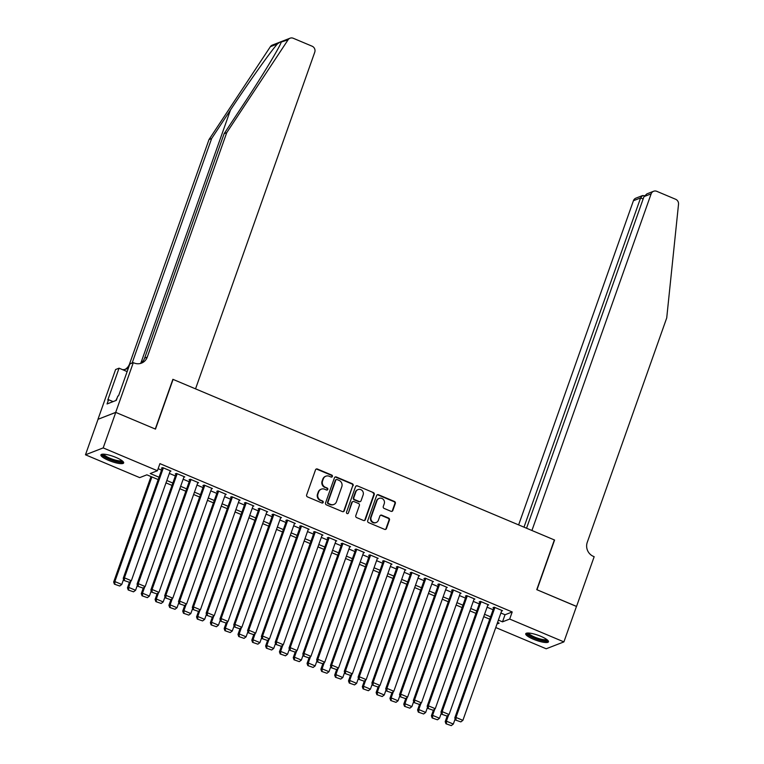 <?xml version="1.0" encoding="UTF-8"?>
<svg xmlns="http://www.w3.org/2000/svg" width="764" height="764" viewBox="0 0 764 764"><rect width="100%" height="100%" fill="white"/><g stroke="black" fill="none" stroke-linecap="round" stroke-linejoin="round"><path stroke-width="1.15" d="M332.388 476.459A1.06 1.003 68.8 0 0 331.786 475.084L317.375 469.02A1.518 1.432 68.8 0 0 315.522 469.841L306.641 494.938A1.518 1.432 68.8 0 0 307.5 496.906L321.911 502.97A1.06 1.003 68.8 0 0 323.201 502.397A1.06 1.003 68.8 0 0 322.599 501.022L320.737 500.239A4.861 4.584 68.8 0 1 317.977 493.945L318.712 491.854A4.861 4.584 68.8 0 1 324.633 489.218L326.495 490.001A1.06 1.003 68.8 0 0 327.794 489.428A1.06 1.003 68.8 0 0 327.193 488.053L325.33 487.27A4.861 4.584 68.8 0 1 322.57 480.976L323.306 478.885A4.861 4.584 68.8 0 1 329.227 476.249L331.089 477.042A1.06 1.003 68.8 0 0 332.388 476.459M331.566 477.108A1.06 1.003 68.8 0 0 331.299 475.275L316.898 469.211A1.518 1.432 68.8 0 0 316.105 469.115M322.389 503.046A1.06 1.003 68.8 0 0 322.121 501.203L320.737 500.239M326.973 490.077A1.06 1.003 68.8 0 0 326.715 488.244L325.33 487.27M533.358 639.22A12.062 2.703 19.5 0 1 525.727 633.748A12.062 2.703 19.5 0 1 540.826 636.326A12.062 2.703 19.5 0 1 548.466 641.798A12.062 2.703 19.5 0 1 533.358 639.22M108.555 460.358A12.062 2.703 19.5 0 1 100.924 454.886A12.062 2.703 19.5 0 1 116.023 457.464A12.062 2.703 19.5 0 1 123.663 462.936A12.062 2.703 19.5 0 1 108.555 460.358M390.987 511.307A1.518 1.432 68.8 0 0 392.83 510.486L395.322 503.447A1.518 1.432 68.8 0 0 394.463 501.48L378.466 494.738A1.518 1.432 68.8 0 0 376.614 495.569L367.723 520.666A1.518 1.432 68.8 0 0 368.592 522.624L384.588 529.366A1.518 1.432 68.8 0 0 386.441 528.545L389.449 520.036A1.518 1.432 68.8 0 0 388.589 518.068L381.742 515.184A1.518 1.432 68.8 0 0 379.889 516.006L378.4 520.227A4.059 3.83 68.8 0 1 372.097 521.497A4.059 3.83 68.8 0 1 371.142 517.171L376.996 500.649A4.059 3.83 68.8 0 1 383.289 499.379A4.059 3.83 68.8 0 1 384.244 503.705L383.27 506.456A1.518 1.432 68.8 0 0 384.139 508.423L390.987 511.307M115.698 412.369L155.273 429.034L172.884 379.316L195.536 388.857L314.749 52.21A4.641 4.374 68.8 0 0 312.113 46.203L293.252 38.267A4.641 4.374 68.8 0 0 288.085 39.804L226.727 132.669L147.251 357.103A10.82 10.209 -111.2 0 1 141.502 363.12A10.82 10.209 -111.2 0 1 134.063 362.967L133.299 362.652L115.698 412.369L98.05 419.283L115.765 412.398L155.484 429.12L173.084 379.402L554.368 539.947L536.767 589.655L576.486 606.377L563.908 641.894L546.193 648.779L495.76 627.54M115.765 412.398L103.188 447.905L157.413 470.739L150.231 473.527L159.027 477.233M500.897 613.014L505.023 614.753L512.205 611.964L159.924 463.633L157.413 470.739M512.205 611.964L509.684 619.06L563.908 641.894M353.149 485.684A1.518 1.432 68.8 0 0 352.29 483.727L336.294 476.984A1.518 1.432 68.8 0 0 334.441 477.806L325.55 502.903A1.518 1.432 68.8 0 0 326.419 504.87L342.415 511.603A1.518 1.432 68.8 0 0 344.268 510.782L352.672 485.875A1.518 1.432 68.8 0 0 351.812 483.908L335.816 477.175A1.518 1.432 68.8 0 0 335.014 477.08M357.38 485.866L373.376 492.599A1.518 1.432 68.8 0 1 374.236 494.566L365.354 519.663A1.518 1.432 68.8 0 1 363.502 520.485L356.654 517.6A1.518 1.432 68.8 0 1 355.795 515.633L359.395 505.462A1.518 1.432 68.8 0 0 358.536 503.495L353.99 501.585A1.518 1.432 68.8 0 0 352.147 502.406L348.394 512.997A1.06 1.003 68.8 0 1 346.741 513.332A1.06 1.003 68.8 0 1 346.493 512.205L355.527 486.687A1.518 1.432 68.8 0 1 357.38 485.866L373.376 492.599M170.038 471.445L170.964 471.092L162.675 467.606L161.471 468.065L162.169 468.361M183.857 477.261L184.773 476.908L176.484 473.422L175.29 473.881L175.978 474.177M197.666 483.087L198.592 482.724L190.303 479.238L189.109 479.697L189.797 479.993M211.485 488.903L212.402 488.54L204.112 485.054L202.918 485.512L203.606 485.808M225.304 494.719L226.22 494.356L217.931 490.87L216.737 491.338L217.425 491.624M239.113 500.535L240.039 500.172L231.75 496.686L230.547 497.154L231.244 497.44M252.932 506.351L253.849 505.988L245.559 502.502L244.365 502.97L245.053 503.256M266.741 512.166L267.667 511.804L259.378 508.318L258.175 508.786L258.872 509.072M280.56 517.982L281.477 517.629L273.187 514.134L271.994 514.602L272.681 514.888M294.369 523.798L295.296 523.445L287.006 519.95L285.812 520.418L286.5 520.704M308.188 529.614L309.105 529.261L300.815 525.766L299.622 526.234L300.309 526.52M322.007 535.43L322.924 535.077L314.634 531.582L313.441 532.05L314.128 532.336M335.816 541.246L336.733 540.893L328.453 537.398L327.25 537.866L327.947 538.162M349.635 547.062L350.552 546.709L342.262 543.214L341.069 543.681L341.756 543.978M363.444 552.878L364.371 552.525L356.081 549.039L354.878 549.497L355.575 549.793M377.263 558.704L378.18 558.341L369.891 554.855L368.697 555.313L369.384 555.609M391.072 564.52L391.999 564.157L383.709 560.671L382.516 561.129L383.203 561.425M404.891 570.336L405.808 569.973L397.519 566.487L396.325 566.945L397.013 567.241M418.71 576.151L419.627 575.789L411.338 572.303L410.144 572.771L410.831 573.057M432.519 581.967L433.436 581.605L425.156 578.119L423.953 578.587L424.65 578.873M446.338 587.783L447.255 587.42L438.966 583.935L437.772 584.403L438.46 584.689M460.148 593.599L461.074 593.246L452.785 589.751L451.581 590.219L452.278 590.505M473.966 599.415L474.883 599.062L466.594 595.567L465.4 596.035L466.088 596.321M487.776 605.231L488.702 604.878L480.413 601.383L479.209 601.851L479.907 602.137M158.138 468.695L161.538 470.127M169.341 473.413L175.357 475.943M183.159 479.229L189.166 481.759M196.978 485.044L202.985 487.575M210.788 490.86L216.795 493.391M224.606 496.686L230.613 499.207M238.416 502.502L244.432 505.033M252.235 508.318L258.242 510.849M266.044 514.134L272.06 516.665M279.863 519.95L285.87 522.481M293.682 525.766L299.689 528.296M307.491 531.582L313.498 534.112M321.31 537.398L327.317 539.928M335.119 543.214L341.126 545.744M348.938 549.029L354.945 551.56M362.747 554.845L368.764 557.376M376.566 560.661L382.573 563.192M390.375 566.477L396.392 569.008M404.194 572.293L410.201 574.824M418.013 578.119L424.02 580.65M431.822 583.935L437.829 586.466M445.641 589.751L451.648 592.281M459.45 595.567L465.467 598.097M473.269 601.383L479.276 603.913M487.079 607.199L493.095 609.729M501.595 611.047L502.511 610.694L494.222 607.199L493.028 607.666L493.716 607.953M98.05 419.283L85.472 454.79L103.188 447.905M158.186 479.591L146.879 474.826L139.697 477.624L85.472 454.79M497.011 623.987L499.159 623.157L497.545 622.479M489.743 619.193L483.736 616.663M475.924 613.377L469.917 610.847M462.115 607.561L456.098 605.031M448.296 601.745L442.289 599.215M434.487 595.93L428.47 593.399M420.668 590.104L414.661 587.573M406.849 584.288L400.842 581.757M393.04 578.472L387.033 575.941M379.221 572.656L373.214 570.125M365.412 566.84L359.395 564.309M351.593 561.024L345.586 558.494M337.783 555.208L331.767 552.678M323.965 549.392L317.958 546.862M310.146 543.576L304.139 541.046M296.337 537.76L290.33 535.23M282.518 531.945L276.511 529.414M268.708 526.129L262.701 523.598M254.889 520.313L248.883 517.782M241.08 514.487L235.064 511.966M227.261 508.671L221.254 506.14M213.442 502.855L207.436 500.324M199.633 497.039L193.626 494.509M185.814 491.223L179.807 488.693M172.005 485.407L165.998 482.877M498.386 620.12L502.502 621.848L509.684 619.06M166.829 480.518L172.836 483.049M180.648 486.334L186.655 488.864M194.457 492.15L200.464 494.68M208.276 497.966L214.283 500.496M222.085 503.782L228.102 506.312M235.904 509.598L241.911 512.128M249.713 515.413L255.73 517.944M263.532 521.229L269.539 523.76M277.351 527.055L283.358 529.576M291.16 532.871L297.167 535.402M304.979 538.687L310.986 541.218M318.789 544.503L324.805 547.034M332.607 550.319L338.614 552.849M346.417 556.135L352.433 558.665M360.236 561.951L366.243 564.481M374.054 567.767L380.061 570.297M387.864 573.583L393.871 576.113M401.683 579.399L407.689 581.929M415.492 585.214L421.508 587.745M429.311 591.03L435.318 593.561M443.12 596.846L449.137 599.377M456.939 602.662L462.946 605.193M470.758 608.488L476.765 611.009M484.567 614.304L490.574 616.834M505.023 614.753L502.502 621.848M325.884 476.192L325.407 476.373A4.861 4.584 68.8 0 0 322.828 479.076L323.306 478.885M324.843 487.451A4.861 4.584 68.8 0 1 322.083 481.167L322.828 479.076M321.291 489.151L320.813 489.342A4.861 4.584 68.8 0 0 318.235 492.045L318.712 491.854M320.259 500.42A4.861 4.584 68.8 0 1 317.499 494.136L318.235 492.045M343.208 511.699A1.518 1.432 68.8 0 0 343.79 510.973L352.672 485.875M337.086 479.563A1.06 1.003 68.8 0 0 335.797 480.145L327.995 502.168A1.06 1.003 68.8 0 0 328.596 503.543L330.564 504.374A4.861 4.584 68.8 0 0 336.485 501.738L341.814 486.678A4.861 4.584 68.8 0 0 339.054 480.394L337.086 479.563M336.361 479.553L335.883 479.735A1.06 1.003 68.8 0 0 335.32 480.327L335.797 480.145M333.906 504.441L333.429 504.622A4.861 4.584 68.8 0 1 330.086 504.565L328.119 503.734A1.06 1.003 68.8 0 1 327.517 502.359L335.32 480.327M364.294 520.58A1.518 1.432 68.8 0 0 364.877 519.845L373.758 494.747A1.518 1.432 68.8 0 0 372.899 492.79M352.949 501.556L352.471 501.747A1.518 1.432 68.8 0 0 351.66 502.588L348.394 512.997M363.139 494.9A4.059 3.83 68.8 0 0 358.039 489.59A4.059 3.83 68.8 0 0 355.881 491.844L353.818 497.66A1.518 1.432 68.8 0 0 354.687 499.627L359.223 501.537A1.518 1.432 68.8 0 0 361.076 500.716L363.139 494.9M358.039 489.59L357.562 489.772A4.059 3.83 68.8 0 0 355.403 492.026L355.881 491.844M360.274 501.566L359.787 501.747A1.518 1.432 68.8 0 1 358.746 501.728L354.2 499.818A1.518 1.432 68.8 0 1 353.34 497.851L355.403 492.026M356.893 486.047A1.518 1.432 68.8 0 0 356.1 485.961M379.154 498.395L378.667 498.577A4.059 3.83 68.8 0 0 376.518 500.84L376.996 500.649M376.241 522.481L375.764 522.671A4.059 3.83 68.8 0 1 370.664 517.362L376.518 500.84M385.381 529.452A1.518 1.432 68.8 0 0 385.963 528.726L388.971 520.217A1.518 1.432 68.8 0 0 388.112 518.259L381.265 515.375A1.518 1.432 68.8 0 0 380.462 515.28M391.779 511.402A1.518 1.432 68.8 0 0 392.352 510.667L394.845 503.629A1.518 1.432 68.8 0 0 393.985 501.661L377.979 494.929A1.518 1.432 68.8 0 0 377.187 494.833M151.005 476.564L113.664 582.025L114.858 581.557L151.902 476.946M123.587 579.322L121.762 584.46L119.719 586.017L114.399 584.164L119.719 586.017M114.877 583.982L114.858 581.557L121.762 584.46M114.399 584.164L113.664 582.025M170.267 470.805L131.341 580.745L124.427 577.832L123.233 578.3L123.978 580.439L129.288 582.292L123.978 580.439M162.398 467.711L123.233 578.3M163.362 467.893L124.427 577.832L124.456 580.258M129.288 582.292L131.341 580.745M122.565 461.103A10.438 2.34 19.5 0 1 114.562 460.826A10.438 2.34 19.5 0 1 102.93 454.15M103.828 454.169A9.665 2.168 -160.5 0 0 114.676 459.89A9.665 2.168 -160.5 0 0 121.858 460.549M101.459 454.399A11.985 2.684 -160.5 0 0 114.839 461.275A11.985 2.684 -160.5 0 0 123.548 462.22M117.188 397.843L115.813 400.556M547.368 639.965A10.438 2.34 19.5 0 1 539.365 639.688A10.438 2.34 19.5 0 1 527.733 633.012M528.631 633.031A9.665 2.168 -160.5 0 0 539.47 638.752A9.665 2.168 -160.5 0 0 546.661 639.411M526.262 633.26A11.985 2.684 -160.5 0 0 539.632 640.136A11.985 2.684 -160.5 0 0 548.351 641.082M226.727 132.669L224.11 133.69L242.923 105.212C261.03 77.947 279.051 48.352 281.085 42.526C281.725 41.113 280.493 41.6 277.38 43.968C270.466 51.685 248.31 82.894 230.451 110.064L211.638 138.532L132.162 362.967A10.82 10.209 -111.2 0 1 132.105 363.12M288.085 39.804L281.276 42.039M211.638 138.532L209.011 139.554L129.536 363.979A10.82 10.209 -111.2 0 1 125.067 369.394M140.156 363.53A10.82 10.209 -111.2 0 0 144.635 358.115L224.11 133.69M277.38 43.968L270.37 46.69L209.011 139.554M133.299 362.652L129.832 363.998L118.563 395.819L117.799 396.115L116.29 400.374L107.046 403.965L108.555 399.706L107.791 400.002L119.06 368.181L115.593 369.537L97.983 419.255M127.139 371.591L119.06 368.181M270.37 46.69A4.641 4.374 -111.2 0 1 272.356 45.086L290.062 38.2M128.457 367.885A10.82 10.209 -111.2 0 1 126.413 368.983A10.82 10.209 -111.2 0 1 122.488 369.633M113.101 401.616L108.555 399.706M576.457 606.444L536.977 589.741L554.578 540.033L531.925 530.493L651.138 193.846L643.976 196.625L526.549 528.23M643.976 196.625L646.907 193.865L653.602 191.267A4.641 4.374 68.8 0 1 656.792 191.325L675.643 199.27A4.641 4.374 68.8 0 1 678.527 204.198L666.724 317.929L587.249 542.364A10.82 10.209 68.8 0 0 593.399 556.373L594.163 556.698L576.553 606.406M523.999 527.16L640.585 197.943L633.423 200.731A4.641 4.374 -111.2 0 1 635.887 198.153L642.581 195.546L640.585 197.943L643.135 199.022M518.632 524.897L633.423 200.731M653.602 191.267A4.641 4.374 68.8 0 0 651.138 193.846M644.453 195.708L642.581 195.546M129.488 582.139L127.473 587.841L128.667 587.373L130.902 581.07M137.405 585.138L135.581 590.285L133.528 591.833L128.218 589.98L133.528 591.833M128.696 589.798L128.667 587.373L135.581 590.285M128.218 589.98L127.473 587.841M143.307 587.955L141.292 593.657L142.486 593.189L144.721 586.886M151.215 590.954L149.391 596.101L147.347 597.649L142.028 595.796L147.347 597.649M142.505 595.614L142.486 593.189L149.391 596.101M142.028 595.796L141.292 593.657M157.126 593.771L155.102 599.473L156.305 599.005L158.53 592.711M165.034 596.77L163.209 601.917L161.156 603.464L155.846 601.612L161.156 603.464M156.324 601.43L156.305 599.005L163.209 601.917M155.846 601.612L155.102 599.473M170.935 599.587L168.92 605.289L170.114 604.821L172.349 598.527M178.843 602.586L177.019 607.733L174.975 609.28L169.656 607.428L174.975 609.28M170.143 607.246L170.114 604.821L177.019 607.733M169.656 607.428L168.92 605.289M184.086 476.621L145.15 586.561L138.246 583.648L137.052 584.116L137.787 586.265L143.107 588.108L137.787 586.265M176.207 473.527L137.052 584.116M177.181 473.709L138.246 583.648L138.265 586.074M143.107 588.108L145.15 586.561M197.905 482.437L158.969 592.377L152.065 589.464L150.861 589.932L151.606 592.081L156.916 593.924L151.606 592.081M190.026 479.343L150.861 589.932M190.99 479.525L152.065 589.464L152.084 591.89M156.916 593.924L158.969 592.377M211.714 488.253L172.779 598.193L165.874 595.29L164.68 595.748L165.416 597.897L170.735 599.74L165.416 597.897M203.845 485.159L164.68 595.748M204.809 485.341L165.874 595.29L165.893 597.706M170.735 599.74L172.779 598.193M225.533 494.069L186.597 604.009L179.693 601.106L178.489 601.564L179.234 603.713L184.544 605.556L179.234 603.713M217.654 490.975L178.489 601.564M218.619 491.156L179.693 601.106L179.712 603.522M184.544 605.556L186.597 604.009M184.754 605.403L182.73 611.104L183.933 610.637L186.158 604.343M192.662 608.402L190.838 613.549L188.784 615.096L183.475 613.244L188.784 615.096M183.952 613.062L183.933 610.637L190.838 613.549M183.475 613.244L182.73 611.104M239.342 499.885L200.407 609.825L193.502 606.922L192.308 607.38L193.053 609.529L198.363 611.381L193.053 609.529M231.473 496.791L192.308 607.38M232.437 496.972L193.502 606.922L193.531 609.338M198.363 611.381L200.407 609.825M198.564 611.219L196.549 616.92L197.742 616.452L199.977 610.159M206.471 614.218L204.656 619.365L202.603 620.912L197.293 619.06L202.603 620.912M197.771 618.878L197.742 616.452L204.656 619.365M197.293 619.06L196.549 616.92M253.161 505.701L214.226 615.641L207.321 612.738L206.118 613.196L206.863 615.345L212.172 617.197L206.863 615.345M245.282 502.607L206.118 613.196M246.256 502.788L207.321 612.738L207.34 615.154M212.172 617.197L214.226 615.641M212.382 617.035L210.367 622.736L211.561 622.268L213.786 615.975M220.29 620.034L218.466 625.181L216.422 626.728L211.103 624.885L216.422 626.728M211.58 624.694L211.561 622.268L218.466 625.181M211.103 624.885L210.367 622.736M266.97 511.517L228.044 621.457L221.13 618.553L219.936 619.021L220.681 621.161L225.991 623.013L220.681 621.161M259.101 508.423L219.936 619.021M260.066 508.604L221.13 618.553L221.159 620.97M225.991 623.013L228.044 621.457M226.192 622.861L224.177 628.552L225.37 628.094L227.605 621.791M234.099 625.85L232.285 630.997L230.231 632.544L224.922 630.701L230.231 632.544M225.399 630.51L225.37 628.094L232.285 630.997M224.922 630.701L224.177 628.552M280.789 517.333L241.854 627.273L234.949 624.369L233.755 624.837L234.491 626.977L239.81 628.829L234.491 626.977M272.91 514.239L233.755 624.837M273.884 514.43L234.949 624.369L234.968 626.795M239.81 628.829L241.854 627.273M240.011 628.676L237.996 634.368L239.189 633.91L241.424 627.607M247.918 631.666L246.094 636.813L244.05 638.36L238.731 636.517L244.05 638.36M239.208 636.326L239.189 633.91L246.094 636.813M238.731 636.517L237.996 634.368M294.598 523.149L255.673 633.098L248.758 630.185L247.565 630.653L248.31 632.793L253.619 634.645L248.31 632.793M286.729 520.055L247.565 630.653M287.694 520.246L248.758 630.185L248.787 632.611M253.619 634.645L255.673 633.098M253.82 634.492L251.805 640.184L253.008 639.726L255.233 633.423M261.737 637.482L259.913 642.629L257.86 644.176L252.55 642.333L257.86 644.176M253.027 642.142L253.008 639.726L259.913 642.629M252.55 642.333L251.805 640.184M308.417 528.965L269.482 638.914L262.577 636.001L261.383 636.469L262.119 638.609L267.438 640.461L262.119 638.609M300.538 525.88L261.383 636.469M301.513 526.062L262.577 636.001L262.596 638.427M267.438 640.461L269.482 638.914M267.639 640.308L265.624 646L266.817 645.542L269.052 639.239M275.546 643.298L273.722 648.445L271.678 650.002L266.359 648.149L271.678 650.002M266.846 647.958L266.817 645.542L273.722 648.445M266.359 648.149L265.624 646M322.236 534.781L283.301 644.73L276.396 641.817L275.193 642.285L275.938 644.424L281.248 646.277L275.938 644.424M314.357 531.696L275.193 642.285M315.322 531.878L276.396 641.817L276.415 644.243M281.248 646.277L283.301 644.73M281.458 646.124L279.433 651.826L280.636 651.358L282.861 645.055M289.365 649.123L287.541 654.261L285.488 655.818L280.178 653.965L285.488 655.818M280.655 653.774L280.636 651.358L287.541 654.261M280.178 653.965L279.433 651.826M336.045 540.597L297.11 650.546L290.205 647.633L289.012 648.101L289.747 650.24L295.066 652.093L289.747 650.24M328.176 537.512L289.012 648.101M329.141 537.694L290.205 647.633L290.234 650.059M295.066 652.093L297.11 650.546M295.267 651.94L293.252 657.642L294.446 657.174L296.68 650.871M303.174 654.939L301.35 660.077L299.307 661.634L293.997 659.781L299.307 661.634M294.474 659.599L294.446 657.174L301.35 660.077M293.997 659.781L293.252 657.642M349.864 546.413L310.929 656.362L304.024 653.449L302.821 653.917L303.566 656.056L308.876 657.909L303.566 656.056M341.986 543.328L302.821 653.917M342.95 543.51L304.024 653.449L304.043 655.875M308.876 657.909L310.929 656.362M309.086 657.756L307.061 663.458L308.264 662.99L310.49 656.687M316.993 660.755L315.169 665.893L313.125 667.449L307.806 665.597L313.125 667.449M308.284 665.415L308.264 662.99L315.169 665.893M307.806 665.597L307.061 663.458M363.674 552.238L324.748 662.178L317.834 659.265L316.64 659.733L317.385 661.872L322.694 663.725L317.385 661.872M355.804 549.144L316.64 659.733M356.769 549.326L317.834 659.265L317.862 661.691M322.694 663.725L324.748 662.178M322.895 663.572L320.88 669.274L322.074 668.806L324.308 662.503M330.802 666.571L328.988 671.718L326.935 673.265L321.625 671.413L326.935 673.265M322.102 671.231L322.074 668.806L328.988 671.718M321.625 671.413L320.88 669.274M377.492 558.054L338.557 667.994L331.652 665.081L330.459 665.549L331.194 667.698L336.513 669.541L331.194 667.698M369.614 554.96L330.459 665.549M370.588 555.141L331.652 665.081L331.671 667.507M336.513 669.541L338.557 667.994M336.714 669.388L334.699 675.089L335.893 674.622L338.118 668.319M344.621 672.387L342.797 677.534L340.754 679.081L335.434 677.229L340.754 679.081M335.912 677.047L335.893 674.622L342.797 677.534M335.434 677.229L334.699 675.089M391.302 563.87L352.376 673.81L345.462 670.897L344.268 671.365L345.013 673.514L350.323 675.357L345.013 673.514M383.433 560.776L344.268 671.365M384.397 560.957L345.462 670.897L345.49 673.323M350.323 675.357L352.376 673.81M350.523 675.204L348.508 680.905L349.702 680.438L351.937 674.144M358.44 678.203L356.616 683.35L354.563 684.897L349.253 683.045L354.563 684.897M349.731 682.863L349.702 680.438L356.616 683.35M349.253 683.045L348.508 680.905M405.121 569.686L366.185 679.626L359.281 676.723L358.087 677.181L358.822 679.33L364.142 681.173L358.822 679.33M397.242 566.592L358.087 677.181M398.216 566.773L359.281 676.723L359.3 679.139M364.142 681.173L366.185 679.626M364.342 681.02L362.327 686.721L363.521 686.253L365.755 679.96M372.249 684.019L370.425 689.166L368.382 690.713L363.062 688.861L368.382 690.713M363.54 688.679L363.521 686.253L370.425 689.166M363.062 688.861L362.327 686.721M418.939 575.502L380.004 685.442L373.099 682.538L371.896 682.997L372.641 685.146L377.951 686.989L372.641 685.146M411.061 572.408L371.896 682.997M412.025 572.589L373.099 682.538L373.118 684.955M377.951 686.989L380.004 685.442M378.161 686.836L376.136 692.537L377.34 692.069L379.565 685.776M386.068 689.835L384.244 694.982L382.191 696.529L376.881 694.677L382.191 696.529M377.359 694.495L377.34 692.069L384.244 694.982M376.881 694.677L376.136 692.537M432.749 581.318L393.813 691.258L386.909 688.354L385.715 688.813L386.45 690.962L391.77 692.814L386.45 690.962M424.879 578.224L385.715 688.813M425.844 578.405L386.909 688.354L386.937 690.771M391.77 692.814L393.813 691.258M391.97 692.652L389.955 698.353L391.149 697.885L393.384 691.592M399.878 695.651L398.054 700.798L396.01 702.345L390.69 700.502L396.01 702.345M391.178 700.311L391.149 697.885L398.054 700.798M390.69 700.502L389.955 698.353M446.568 587.134L407.632 697.074L400.728 694.17L399.524 694.629L400.269 696.778L405.579 698.63L400.269 696.778M438.689 584.04L399.524 694.629M439.653 584.221L400.728 694.17L400.747 696.587M405.579 698.63L407.632 697.074M405.789 698.468L403.764 704.169L404.968 703.701L407.193 697.408M413.696 701.467L411.872 706.614L409.819 708.161L404.509 706.318L409.819 708.161M404.987 706.127L404.968 703.701L411.872 706.614M404.509 706.318L403.764 704.169M460.377 592.95L421.451 702.89L414.537 699.986L413.343 700.454L414.088 702.594L419.398 704.446L414.088 702.594M452.508 589.856L413.343 700.454M453.472 590.047L414.537 699.986L414.565 702.412M419.398 704.446L421.451 702.89M419.598 704.293L417.583 709.985L418.777 709.527L421.012 703.224M427.506 707.283L425.691 712.43L423.638 713.977L418.328 712.134L423.638 713.977M418.806 711.943L418.777 709.527L425.691 712.43M418.328 712.134L417.583 709.985M474.196 598.766L435.26 708.706L428.356 705.802L427.152 706.27L427.897 708.409L433.217 710.262L427.897 708.409M466.317 595.672L427.152 706.27M467.291 595.863L428.356 705.802L428.375 708.228M433.217 710.262L435.26 708.706M433.417 710.109L431.402 715.801L432.596 715.343L434.821 709.04M441.325 713.099L439.501 718.246L437.457 719.793L432.137 717.95L437.457 719.793M432.615 717.759L432.596 715.343L439.501 718.246M432.137 717.95L431.402 715.801M488.005 604.582L449.079 714.531L442.165 711.618L440.971 712.086L441.716 714.225L447.026 716.078L441.716 714.225M480.136 601.488L440.971 712.086M481.1 601.679L442.165 711.618L442.194 714.044M447.026 716.078L449.079 714.531M447.226 715.925L445.211 721.617L446.405 721.159L448.64 714.856M455.143 718.914L453.319 724.062L451.266 725.619L445.956 723.766L451.266 725.619M446.434 723.575L446.405 721.159L453.319 724.062M445.956 723.766L445.211 721.617M501.824 610.398L462.888 720.347L455.984 717.434L454.79 717.902L455.525 720.041L460.845 721.894L455.525 720.041M493.945 607.313L454.79 717.902M494.919 607.495L455.984 717.434L456.003 719.86M460.845 721.894L462.888 720.347M331.299 475.275L331.786 475.084M322.121 501.203L322.599 501.022M326.715 488.244L327.193 488.053M322.083 481.167L322.57 480.976M317.499 494.136L317.977 493.945M316.898 469.211L317.375 469.02M343.79 510.973L344.268 510.782M335.816 477.175L336.294 476.984M351.812 483.908L352.29 483.727M327.517 502.359L327.995 502.168M328.119 503.734L328.596 503.543M330.086 504.565L330.564 504.374M373.758 494.747L374.236 494.566M364.877 519.845L365.354 519.663M351.66 502.588L352.147 502.406M353.34 497.851L353.818 497.66M354.2 499.818L354.687 499.627M358.746 501.728L359.223 501.537M370.664 517.362L371.142 517.171M381.265 515.375L381.742 515.184M388.112 518.259L388.589 518.068M388.971 520.217L389.449 520.036M385.963 528.726L386.441 528.545M377.979 494.929L378.466 494.738M393.985 501.661L394.463 501.48M394.845 503.629L395.322 503.447M392.352 510.667L392.83 510.486M230.451 110.064L140.843 363.101M132.162 362.967L129.536 363.979M144.635 358.115L147.251 357.103"/></g></svg>
